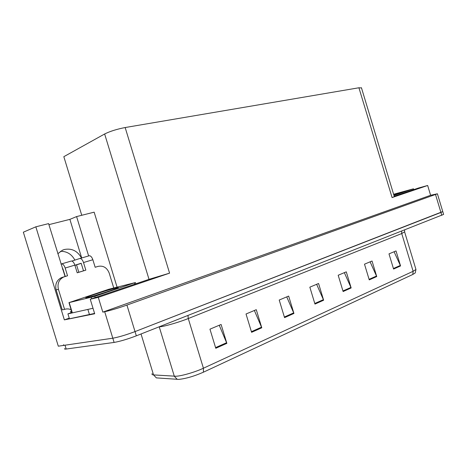 <?xml version="1.0" encoding="UTF-8"?>
<svg xmlns="http://www.w3.org/2000/svg" width="467" height="467" viewBox="0 0 467 467"><rect width="100%" height="100%" fill="white"/><g stroke="black" fill="none" stroke-linecap="round" stroke-linejoin="round"><path stroke-width="0.7" d="M60.453 251.334C66.822 251.205 71.632 254.13 74.883 260.107M57.82 253.727L62.508 250.172L64.353 249.501C71.784 248.07 77.499 250.913 81.509 258.029M81.754 215.281L63.827 156.678L104.643 133.982L149.02 279.336L90.248 299.236L94.69 313.766L64.364 319.877L69.244 318.167M104.643 133.982C110.066 131.28 116.902 129.131 125.162 127.538L358.919 87.773L392.087 197.57L427.655 185.487L418.736 187.95L394.212 196.257M392.087 197.57L394.329 196.642M149.02 279.336L169.579 273.148L98.292 297.356L102.816 312.125L430.609 195.276L437.404 193.787L126.931 305.085C117.993 308.202 110.586 310.421 104.707 311.746L102.816 312.125M90.248 299.236L98.292 297.356M437.404 193.787L442.763 211.563L440.924 212.456L135.033 331.593C126.16 334.915 118.752 337.121 112.804 338.201L58.305 346.187L23.35 232.187L35.842 226.816L64.364 319.877M427.655 185.487L430.609 195.276M76.547 264.836L78.824 272.273M358.919 87.773L361.493 87.954M88.637 255.934L76.594 216.577L94.153 212.17L117.042 287.047M35.842 226.816L48.597 223.611L65.071 276.505M76.594 216.577L69.881 219.362L81.702 257.971M48.912 224.65L69.881 219.362M178.82 379.397L156.352 377.885L153.544 374.913L176.053 376.244C181.949 375.953 195.294 372.047 203.425 368.224L203.414 372.199C194.231 376.215 186.029 378.614 178.82 379.397M443.58 214.265L442.763 211.563L135.033 331.593C126.16 334.915 118.752 337.121 112.804 338.201L65.012 345.201C63.483 345.417 63.033 345.271 63.652 344.763M394.09 251.742L400.558 265.945L396.016 250.931L388.993 253.879L393.582 269.05L400.558 265.945M370.097 261.829L376.735 276.557L372.03 261.012L364.499 264.182L369.257 279.891L376.735 276.557M344.348 272.652L351.161 287.952L346.281 271.841L338.184 275.244L343.117 291.536L351.161 287.952M219.245 325.254L226.851 343.35L221.101 324.477L209.952 329.165L215.777 348.283L226.851 343.35M254.381 310.485L261.777 327.787L256.272 309.685L246.027 313.993L251.602 332.317L261.777 327.787M286.738 296.878L293.936 313.456L288.653 296.072L279.213 300.042L284.555 317.636L293.936 313.456M316.638 284.304L323.637 300.217L318.564 283.492L309.837 287.164L314.968 304.081L323.637 300.217M415.274 272.909L412.799 274.462L203.414 372.199M443.621 214.406L136.329 335.831C127.468 339.188 120.054 341.389 114.1 342.434L66.186 349.036C64.656 349.24 64.201 349.077 64.814 348.551M74.86 265.128C73.926 262.472 72.747 261.1 71.328 261.024L61.644 263.873C63.051 263.96 64.224 265.344 65.17 268.029L74.86 265.128L77.207 272.798L85.84 270.142L83.505 270.831L81.188 263.265L74.895 265.233M62.496 268.998L62.928 268.864M77.201 272.769L83.505 270.831M63.57 277.048L61.288 277.719C56.624 280.235 54.913 284.298 56.145 289.919L62.263 309.89L64.569 309.376L58.416 289.301C57.172 283.656 58.895 279.57 63.57 277.048L67.54 275.769L65.252 276.446L62.893 268.741L62.461 268.875M61.288 277.719L65.252 276.446M95.151 267.247L98.093 266.371C103.3 265.39 107.007 267.644 109.208 273.131L113.715 287.859M85.84 270.142L83.511 262.536L92.857 259.74L95.163 267.27L98.093 266.371M93.009 308.267L67.931 313.871L69.437 318.786L94.585 313.415M72.181 312.341L67.931 313.871M71.037 312.773L70.587 311.337L71.574 311.121M64.569 309.376C66.804 308.652 68.999 308.775 71.153 309.755M67.54 275.769L65.17 268.029M74.93 265.344L81.223 263.376M92.857 259.74C91.935 257.13 90.75 255.793 89.314 255.735L79.974 258.485C81.404 258.549 82.583 259.903 83.511 262.536M71.877 261.076L79.74 258.531M62.987 269.062L62.56 269.196M62.957 268.969L62.531 269.103M60.984 264.065L61.416 263.925M87.796 297.456C85.776 297.928 85.251 297.928 86.226 297.456C89.139 295.973 109.476 289.505 116.096 287.941C118.098 287.456 118.793 287.392 118.192 287.742C116.61 288.839 94.41 295.938 87.796 297.456M135.115 282.623L94.807 296.347L68.976 302.634L108.858 289.236L135.115 282.623M71.924 312.441L68.988 302.674M393.675 194.488L400.96 192.649L393.85 195.06M393.611 194.272L413.476 188.808L393.955 195.41M104.707 311.746L114.1 342.434M126.931 305.085L136.329 335.831M435.53 194.57L441.788 215.316M125.162 127.538L169.579 273.148M401.678 231.142L401.731 233.553L188.271 318.541C179.988 321.88 166.655 325.838 160.917 326.672L158.99 326.888M404.597 231.836L401.731 233.553L413.132 271.292L415.957 269.465L415.834 269.062M177.256 379.402L174.319 376.262L159.218 326.801M152.184 373.612C151.676 374.376 152.131 374.808 153.544 374.913L141.034 333.975M412.799 274.462L413.132 271.292L203.425 368.224L188.271 318.541L187.973 315.458M66.186 349.036L65.012 345.201M323.427 299.645L314.787 303.486M293.714 312.861L284.368 317.017M261.549 327.163L251.409 331.675M226.612 342.702L215.573 347.611M350.956 287.403L342.947 290.964M376.53 276.026L369.088 279.336M400.359 265.431L393.418 268.513M62.14 277.404L64.423 276.733M87.93 309.615L89.501 314.74M56.145 289.919L58.416 289.301M134.35 283.002L134.706 284.175M69.204 302.634L72.204 312.429M91.228 297.421L91.643 298.763M94.807 296.347L95.18 297.561M413.143 188.937L413.394 189.76M361.411 87.679L394.346 196.712M404.632 229.974L404.661 232.076L415.957 269.465L415.227 272.967M89.314 255.735L79.974 258.485M71.328 261.024L61.644 263.873M86.681 297.701L86.226 297.456M135.453 282.593L135.821 283.796M413.476 188.808L413.727 189.643"/></g></svg>
